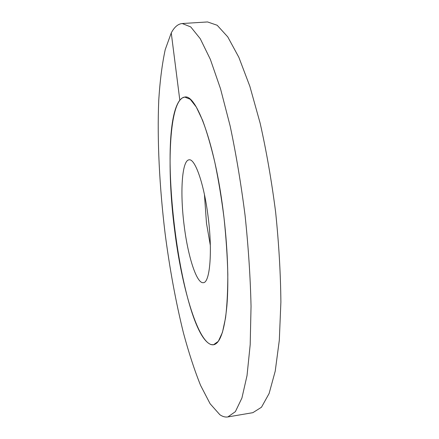 <?xml version="1.0" encoding="UTF-8"?>
<svg xmlns="http://www.w3.org/2000/svg" width="439" height="439" viewBox="0 0 439 439"><rect width="100%" height="100%" fill="white"/><g stroke="black" fill="none" stroke-linecap="round" stroke-linejoin="round"><path stroke-width="0.66" d="M223.061 210.04C214.567 142.686 196.123 93.913 184.759 97.057C169.202 98.863 166.376 166.924 174.574 229.784C181.768 288.824 198.971 346.552 213.48 344.774L210.918 344.533C180.659 333.064 155.56 131.415 179.82 100.207L182.18 97.968L184.759 97.057L190.257 99.296L196.315 107.072L202.659 120.473C206.939 132.101 211.016 146.127 214.88 162.551C218.512 180.05 221.563 198.543 224.038 218.024C226.09 237.559 227.347 256.261 227.819 274.128C227.814 291.002 227.056 305.588 225.553 317.885L222.441 332.383L218.326 341.333L213.48 344.774C220.01 343.693 224.483 330.732 226.892 305.895C228.928 281.114 227.611 245.335 223.061 210.04M208.042 216.153C212.712 251.344 209.946 282.985 203.317 282.672C196.634 283.819 187.93 256.327 184.199 225.865C179.919 193.27 181.795 160.246 189.072 159.834C194.987 158.364 203.992 183.634 208.042 216.153M204.431 194.499L206.489 223.259L210.336 245.417M171.254 32.92L165.229 49.596C162.128 64.023 159.972 80.88 158.753 100.174C157.058 140.167 159.483 187.069 165.124 233.63C169.712 268.882 175.819 301.994 183.447 332.96C188.748 352.654 194.455 370.126 200.579 385.382L210.105 403.737L219.851 414.712C222.573 416.606 225.234 417.346 227.841 416.935L235.37 411.661L241.922 398.025L247.02 375.625L250.192 344.697L251.042 306.296C250.389 277.541 248.408 247.305 245.094 215.587C241.06 183.952 236.072 154.062 230.129 125.916L220.51 88.733L210.347 59.353L200.255 38.714L190.756 26.938L182.223 23.525C178.025 23.92 174.371 27.048 171.254 32.92L179.82 100.207M182.223 23.525L207.559 21.95L217.179 25.264L227.753 36.881L238.838 57.289L249.868 86.368L260.146 123.183C266.413 151.06 271.571 180.681 275.621 212.048C278.858 243.502 280.614 273.519 280.889 302.087L279.308 340.285L275.231 371.114L269.107 393.514L261.474 407.244L252.864 412.671L227.841 416.935"/></g></svg>
